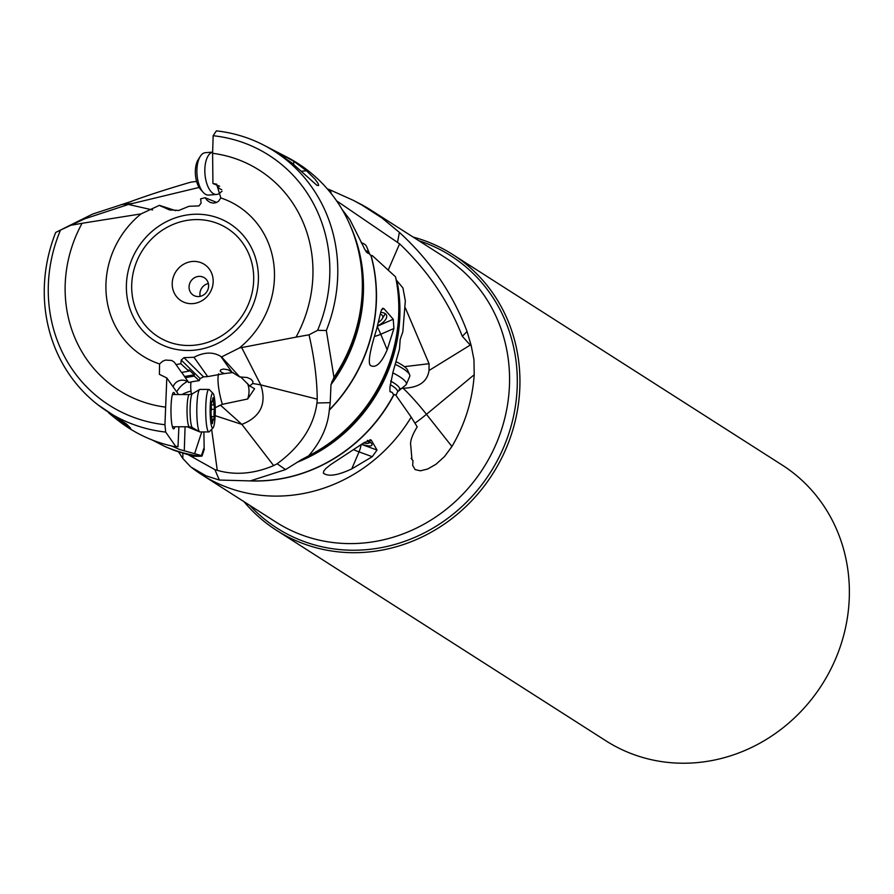 <?xml version="1.0" encoding="UTF-8"?>
<svg xmlns="http://www.w3.org/2000/svg" width="894" height="894" viewBox="0 0 894 894"><rect width="100%" height="100%" fill="white"/><g stroke="black" fill="none" stroke-linecap="round" stroke-linejoin="round"><path stroke-width="1.34" d="M317.605 330.333L309.022 334.814L296.015 337.139A130.535 121.126 -57.4 0 0 212.604 153.299L213.152 135.709A148.315 137.609 122.6 0 1 317.605 330.333L326.332 330.523L333.965 377.357L330.981 384.677A154.807 143.643 -57.4 0 0 351.007 227.322M213.152 135.709L216.37 130.87A154.606 143.442 122.6 0 1 263.73 145.13A154.606 143.442 122.6 0 1 326.332 330.523M175.738 210.66L159.411 205.341L169.223 209.833L178.789 210.459L189.014 206.279L198.993 205.911L201.116 203.094L200.625 198.848L205.117 197.73L207.33 200.524L210.246 202.435L213.353 203.128L216.192 202.647L218.549 201.228L220.84 197.954L216.616 184.164L212.928 183.516L219.622 186.22M212.928 183.516L212.604 153.299M296.015 337.139L241.682 347.565L260.769 384.889L252.767 383.492L252.89 381.38L250.901 379.179L247.213 377.514L239.782 376.955L227.992 369.747L223.455 369.043L220.706 369.837L220.192 371.155L221.466 372.329L224.416 373.569L233.178 372.519M220.84 197.954A88.797 82.382 122.6 0 1 273.832 264.255A88.797 82.382 122.6 0 1 239.346 348.012L241.682 347.565M205.117 197.73L216.706 202.435M203.541 376.843L183.985 357.645L193.976 357.276L207.699 376.597L203.541 376.843L200.1 378.564L199.183 380.654L196.065 381.09A16.517 3.688 171.6 0 0 188.723 382.52L181.728 372.418M239.346 348.012L221.578 356.929L220.852 356.46C213.174 351.722 204.212 352.001 193.976 357.276M207.699 376.597L224.416 373.569M239.782 376.955L221.578 356.929M252.767 383.492L249.649 385.917L254.589 388.722L247.672 398.992L222.338 404.334A25.77 5.643 76.2 0 1 218.672 373.781M240.609 376.877L249.649 385.917M215.152 415.665L241.883 424.393C260.623 416.85 266.915 403.686 260.769 384.889L317.236 399.16L316.968 402.993L330.221 402.68L330.981 384.677M211.643 429.332L217.276 470.333C235.133 475.463 253.93 473.887 273.653 465.606L241.883 424.393L220.807 405.463M203.765 449.861L204.145 447.402L201.441 455.605L179.459 449.447L171.737 445.994M203.888 431.936L204.145 447.402M215.23 407.709L222.338 404.334M301.244 459.795L308.665 455.839A157.02 145.688 -57.4 0 0 395.539 276.827L396.232 279.956A155.344 144.124 122.6 0 1 301.244 459.795L285.555 469.585L277.14 463.785L273.642 465.606M277.14 463.785C300.552 446.497 313.828 426.226 316.957 402.993M309.022 334.814C314.286 357.622 317.035 379.067 317.236 399.16M333.965 377.357A157.02 145.688 -57.4 0 0 358.148 249.37A157.02 145.688 -57.4 0 0 287.13 157.232L271.787 149.298L291.388 162.54L316.99 185.382L318.7 185.471L318.052 183.404L315.046 179.191L306.553 170.788L293.78 161.278L273.296 150.069M191.037 381.973A25.77 5.643 -103.8 0 0 190.992 391.091A25.77 5.643 -103.8 0 0 191.372 394.232M200.893 431.936L201.921 431.936M199.44 431.724L187.114 426.773M201.742 432.014L194.769 453.18M185.08 426.773L184.276 450.699M178.901 426.762L177.995 446.765L176.721 446.508M165.681 432.081A154.606 143.442 122.6 0 1 97.826 404.736L126.501 424.035L130.647 428.248L114.577 417.733L118.645 420.895A157.02 145.688 -57.4 0 0 176.084 446.922L165.681 432.081L164.943 424.717L166.809 377.961L178.599 394.556M176.084 446.922L177.068 446.285A154.807 143.643 -57.4 0 0 177.682 446.419L177.995 446.765M174.933 394.556A18.226 2.693 90 0 0 174.218 392.812A18.226 2.693 90 0 0 173.525 392.455A18.226 2.693 90 0 0 170.977 409.273A18.226 2.693 90 0 0 173.101 428.494A18.226 2.693 90 0 0 173.503 428.852A18.226 2.693 90 0 0 174.911 426.762M175.984 364.618L180.811 363.713L188.891 371.155L183.147 372.15A10.951 2.447 171.6 0 0 181.56 372.452L174.319 362.171L171.704 360.461L165.502 360.081L162.697 361.221L159.568 363.947L159.4 374.329L166.809 377.961M159.568 363.947A88.797 82.382 122.6 0 1 106.565 297.646A88.797 82.382 122.6 0 1 141.051 213.889L82.08 223.288A130.535 121.126 -57.4 0 0 165.502 407.128M173.078 386.789A9.666 9.353 144.6 0 1 187.327 381.537L187.617 380.978M176.688 391.874A25.747 24.931 144.6 0 1 187.327 381.537M181.907 394.556A25.77 13.969 174.5 0 1 186.98 392.287A25.77 13.969 174.5 0 1 190.992 391.091M199.183 380.654L194.244 376.095L186.88 377.38L186.701 376.128A10.951 2.447 -8.4 0 1 184.6 376.452M185.237 377.626A10.951 2.447 171.6 0 0 186.88 377.38M186.701 376.128L194.289 374.821L188.925 369.87L188.891 371.155M141.051 213.889L159.411 205.341M183.985 357.645L181.236 360.047L180.811 363.713M199.138 187.438L128.445 204.458L152.606 209.945M128.445 204.458L84.528 218.885L60.501 230.093A148.315 137.609 122.6 0 0 164.943 424.717M82.08 223.288L69.073 225.612M97.826 404.736A154.606 143.442 122.6 0 1 55.719 232.429L60.501 230.093M55.719 232.429L92.641 214.057L129.708 201.966C146.482 195.73 166.854 189.137 190.824 182.164L196.579 181.381M114.577 417.733L108.554 412.804M285.555 469.585L250.264 480.905L219.343 480.044L206.101 475.843L191.137 467.16M217.276 470.333L214.895 469.641L219.343 480.044M191.305 467.294A157.02 145.688 -57.4 0 0 191.54 467.473A157.02 145.688 -57.4 0 0 201.642 474.602A157.02 145.688 -57.4 0 0 281.364 496.014A157.02 145.688 -57.4 0 0 411.206 417.118L395.673 394.969L393.74 394.701A154.807 143.643 122.6 0 1 261.204 480.804A154.807 143.643 122.6 0 1 250.868 480.827M394.232 394.891L393.93 394.79A154.818 143.643 122.6 0 1 261.372 480.916A154.818 143.643 122.6 0 1 250.264 480.905M361.69 444.452L377.033 450.062L372.239 456.7L351.755 468.892C337.686 475.474 328.221 476.882 323.337 473.138L323.784 471.004L325.93 468.434L330.601 464.668L364.26 442.53L371.289 440.228L370.708 439.792M377.033 450.062L371.289 440.228L369.904 439.725M395.673 394.969L393.125 394.243M411.206 417.118L417.207 426.874C412.011 435.344 409.865 441.658 410.793 445.815L411.955 459.594L412.961 460.555L411.139 458.41M390.052 391.717L392.153 392.388L393.74 394.701M396.232 279.956L402.926 287.913L405.34 300.82L402.814 331.909L400.199 339.362L399.473 349.174L393.092 371.714L389.94 387.27L389.963 391.516L392.153 392.388M395.539 276.827L372.284 255.583L370.921 255.46L368.529 253.103C367.356 253.65 365.646 251.449 363.411 246.509L349.9 219.656L342.212 209.632M371.088 255.539A154.818 143.643 122.6 0 1 329.294 410.167L329.338 409.832A154.807 143.643 -57.4 0 0 370.921 255.46M330.221 402.68L329.338 409.832M329.294 410.167C327.886 426.214 321.002 441.435 308.665 455.839M370.272 365.355C367.881 362.383 369.993 350.347 376.609 329.238L381.056 311.056L382.654 308.274L383.872 308.598L393.248 319.247L393.908 328.5L387.18 349.8C381.269 363.445 375.636 368.63 370.272 365.355L370.06 364.908M404.401 366.663L429.075 363.713L405.351 307.905M388.242 270.066L399.596 243.816L336.591 200.826M400.892 388.521L403.093 388.231C418.694 387.784 427.332 381.872 429.019 370.496L470.255 345.073L462.321 336.323C448.665 301.513 427.757 270.67 399.596 243.816M429.019 370.496L429.075 363.713M462.321 336.323L467.059 331.495C452.867 293.701 430.305 260.668 399.372 232.373L397.606 241.928M399.372 232.373L381.928 217.968L361.925 205.061L353.398 200.379L330.277 189.997L331.316 193.707M330.277 189.997L327.338 188.902M132.994 203.363L121.171 204.592M214.895 469.641L188.913 455.124M182.857 453.347L182.834 458.499L178.577 451.951M182.834 458.499L190.456 466.623M381.928 217.968A157.02 145.688 -57.4 0 0 370.742 209.989A157.02 145.688 -57.4 0 0 360.025 203.81L353.175 200.267M467.059 331.495L471.194 345.598L473.954 359.656L474.222 374.72C472.401 400.478 464.969 424.404 451.917 446.497L444.597 456.465L435.981 464.277L427.678 469.004L420.437 470.814L415.129 469.618L412.693 465.383L412.961 460.555M471.194 345.598L470.255 345.073M244.017 501.69A163.636 151.835 -57.4 0 0 276.481 530.287A163.636 151.835 -57.4 0 0 359.567 552.604A163.636 151.835 -57.4 0 0 512.173 432.037A163.636 151.835 -57.4 0 0 452.71 254.511A163.636 151.835 -57.4 0 0 413.129 237.066M452.71 254.511L782.149 465.036A163.636 151.835 -57.4 0 1 849.3 597.237A163.636 151.835 -57.4 0 1 689.006 763.13A163.636 151.835 122.6 0 1 605.92 740.813L276.481 530.287M377.637 325.751A13.533 6.448 157.6 0 0 379.101 325.014A13.533 6.448 157.6 0 0 386.487 315.157A13.533 6.448 157.6 0 0 380.721 312.442M361.858 444.329A13.533 3.397 -156.9 0 0 362.919 444.676A13.533 3.397 -156.9 0 0 371.949 445.111A13.533 3.397 -156.9 0 0 367.825 440.34M152.259 440.027L164.53 446.296A154.807 143.643 -57.4 0 0 199.854 456.253L201.698 456.13M166.027 446.989L174.654 450.565L193.149 456.231L199.44 456.286A154.818 143.643 122.6 0 1 166.027 446.989L164.53 446.296M193.361 261.417A21.579 20.026 -57.4 0 0 172.218 283.297A21.579 20.026 -57.4 0 0 192.031 303.669A21.579 20.026 -57.4 0 0 213.174 281.789A21.579 20.026 -57.4 0 0 193.361 261.417M199.15 276.369A10.303 9.566 122.6 0 1 204.38 277.777A10.303 9.566 122.6 0 1 208.123 288.963A10.303 9.566 122.6 0 1 198.513 296.562A10.303 9.566 122.6 0 1 193.283 295.154A10.303 9.566 122.6 0 1 189.539 283.968A10.303 9.566 122.6 0 1 199.15 276.369M200.167 296.35A10.303 9.566 122.6 0 1 208.369 283.521M194.289 374.821L194.244 376.095M212.638 152.159A21.255 10.002 85.5 0 0 204.849 169.19A21.255 10.002 85.5 0 0 216.594 194.456A21.255 10.002 85.5 0 0 219.589 193.193L222.081 191.171M212.638 152.114L205.329 152.695A21.255 10.002 85.5 0 0 200.278 156.372A21.255 10.002 85.5 0 0 196.915 169.815A21.255 10.002 85.5 0 0 203.094 192.244A21.255 10.002 85.5 0 0 208.66 195.082L216.594 194.456M200.278 156.372L198.099 159.825A17.399 8.18 85.5 0 0 195.35 170.821A17.399 8.18 85.5 0 0 200.401 189.17L203.094 192.244M213.063 427.88L209.33 431.701A21.255 3.151 -90 0 1 208.861 431.936L199.932 431.936A21.255 3.151 -90 0 1 199.664 431.858A21.255 3.151 -90 0 1 196.87 406.334A21.255 3.151 -90 0 1 199.686 389.493A21.255 3.151 -90 0 1 199.965 389.415L208.883 389.415A21.255 3.151 -90 0 1 209.352 389.661L213.085 393.483A17.399 2.57 -90 0 1 215.208 414.224A17.399 2.57 -90 0 1 213.063 427.88A17.399 2.57 -90 0 1 210.179 407.139A17.399 2.57 -90 0 1 213.085 393.483M208.861 431.936A21.255 3.151 -90 0 1 205.788 406.345A21.255 3.151 -90 0 1 208.883 389.415M214.191 404.926A5.208 0.771 -90 0 1 214.147 404.937A5.208 0.771 -90 0 1 213.375 399.998L213.029 397.729L212.705 399.059A5.208 0.771 -90 0 1 212.012 401.942A5.208 0.771 -90 0 1 211.666 401.372L211.207 404.814A5.208 0.771 -90 0 1 211.319 408.748A5.208 0.771 -90 0 1 210.984 412.056L211.196 416.436A5.208 0.771 -90 0 1 211.241 416.425A5.208 0.771 -90 0 1 212.012 421.365L212.359 423.633L212.671 422.303A5.208 0.771 -90 0 1 213.364 419.42A5.208 0.771 -90 0 1 213.722 419.99L214.169 416.548A5.208 0.771 -90 0 1 214.404 409.307L214.214 404.915L211.219 404.937L214.091 404.926M380.363 314.275A9.666 4.604 -22.4 0 1 382.174 318.867A9.666 4.604 -22.4 0 1 378.553 322.309M369.859 254.634A21.255 10.136 157.6 0 0 369.635 253.952A21.255 10.136 157.6 0 0 365.422 250.465M369.635 253.952L366.618 246.621A21.255 10.136 157.6 0 0 361.388 242.833A21.255 10.136 157.6 0 0 361.232 242.788L361.388 242.833M367.3 440.597A9.666 2.425 23.1 0 1 368.149 443.312A9.666 2.425 23.1 0 1 363.69 442.966M390.242 384.677A16.103 4.045 -156.9 0 1 397.539 391.807L405.798 384.99A21.255 5.33 -156.9 0 0 406.334 384.353A21.255 5.33 -156.9 0 0 392.701 372.832M406.334 384.353L409.765 376.318A21.255 5.33 -156.9 0 0 409.642 374.765A21.255 5.33 -156.9 0 0 395.494 364.495M409.642 374.765L407.575 370.082A17.399 4.369 -156.9 0 0 396.299 361.824M194.534 214.258A69.564 64.547 122.6 0 1 258.4 279.934A69.564 64.547 122.6 0 1 190.254 350.459A69.564 64.547 122.6 0 1 126.4 284.773A69.564 64.547 122.6 0 1 194.534 214.258M220.852 356.46L231.479 371.423M331.719 381.962A155.344 144.124 -57.4 0 0 358.572 251.125L358.148 249.37M160.339 205.944L170.866 210.202M247.482 383.448A25.77 19.646 -46 0 1 248.934 389.069A25.77 19.646 -46 0 1 247.672 398.992M397.159 281.699A154.807 143.643 122.6 0 1 296.953 462.354M201.642 474.602L275.955 522.096A157.02 145.688 -57.4 0 0 355.678 543.507A157.02 145.688 -57.4 0 0 502.104 427.813A157.02 145.688 -57.4 0 0 445.056 257.472L370.742 209.989M474.222 374.72L426.46 414.313A38.654 4.705 50.3 0 0 403.093 388.231M414.95 423.186A38.654 7.197 141.7 0 0 426.46 414.313L451.917 446.497M418.794 240.698A161.546 149.89 122.6 0 1 514.274 412.682A161.546 149.89 122.6 0 1 358.975 550.134A161.546 149.89 -57.4 0 1 249.694 505.311M383.872 308.598L381.615 309.581M377.525 326.142L393.248 319.247M377.369 326.679L380.777 334.255L393.908 328.5M374.441 336.457A20.618 9.823 -22.4 0 0 380.777 334.255L387.18 349.8M360.941 445A6.448 1.307 -69.9 0 1 359.042 451.872L372.239 456.7M353.946 449.816A20.618 5.174 23.1 0 0 359.042 451.872L351.755 468.892M111.515 414.816L110.934 414.816M125.406 423.242L125.339 425.365M190.713 345.464A64.279 59.641 122.6 0 1 131.709 284.784A64.279 59.641 122.6 0 1 194.668 219.622A64.279 59.641 122.6 0 1 253.684 280.303A64.279 59.641 122.6 0 1 190.713 345.464M181.236 360.047L200.1 378.564M285.141 157.69L285.186 156.294M293.679 164.474L293.78 161.278M301.144 171.212L306.553 170.788M216.728 185.058A16.964 7.979 85.5 0 0 221.667 189.584M172.386 426.762L189.405 426.773A16.103 2.38 -90 0 1 187.081 407.385A16.103 2.38 -90 0 1 189.427 394.556L172.408 394.545M189.405 426.773L192.366 427.578A16.964 2.514 -90 0 1 190.143 407.206A16.964 2.514 -90 0 1 192.389 393.762L189.427 394.556M212.616 399.998L213.375 399.998M211.297 409.307L214.404 409.307M211.409 416.548L214.169 416.548M212.046 422.303L212.671 422.303M399.126 389.784A16.964 4.258 -156.9 0 0 390.6 381.067M219.946 405.284L218.628 405.865M263.73 145.13L271.038 148.907M204.357 449.023L202.044 456.052M192.366 427.578L199.664 431.858M192.389 393.762L199.686 389.493M211.934 419.42L213.364 419.42M211.241 401.942L212.012 401.942M382.174 318.867L385.303 313.693M368.149 443.312L370.563 442.441M397.539 391.807L395.997 395.416"/></g></svg>
